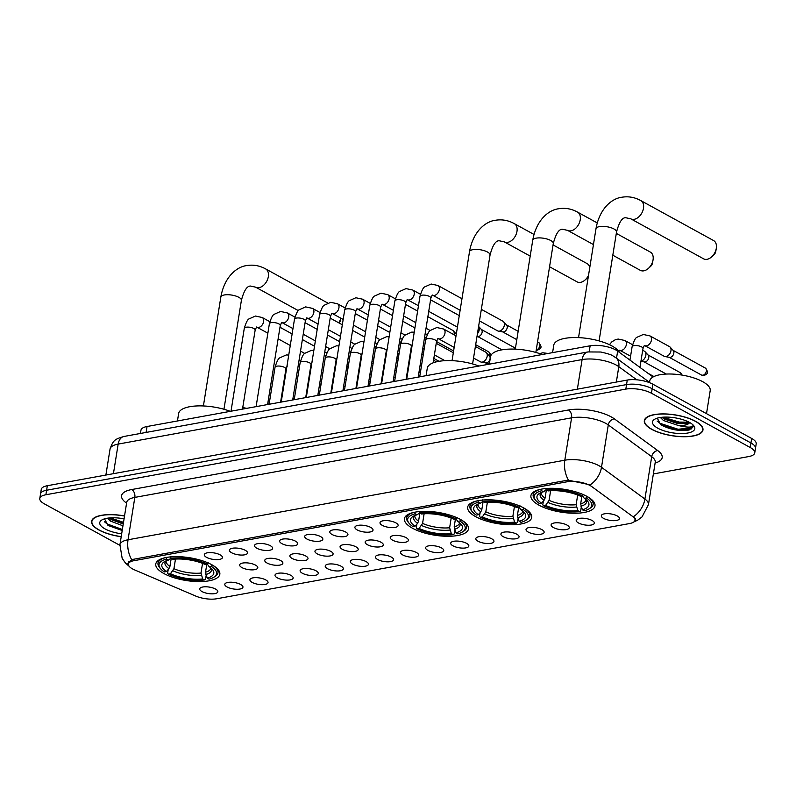 <?xml version="1.0" encoding="UTF-8"?>
<svg xmlns="http://www.w3.org/2000/svg" width="796" height="796" viewBox="0 0 796 796"><rect width="100%" height="100%" fill="white"/><g stroke="black" fill="none" stroke-linecap="round" stroke-linejoin="round"><path stroke-width="1.19" d="M412.437 528.196A32.437 11.522 -170.9 0 0 446.974 536.285A32.437 11.522 -170.9 0 0 468.486 528.952A32.437 11.522 -170.9 0 0 460.466 519.44A32.437 11.522 -170.9 0 0 425.93 511.35A32.437 11.522 -170.9 0 0 404.418 518.684A32.437 11.522 -170.9 0 0 412.437 528.196M475.69 516.674A32.437 11.522 -170.9 0 0 510.216 524.763A32.437 11.522 -170.9 0 0 531.728 517.43A32.437 11.522 -170.9 0 0 523.708 507.918A32.437 11.522 -170.9 0 0 489.182 499.828A32.437 11.522 -170.9 0 0 467.67 507.161A32.437 11.522 -170.9 0 0 475.69 516.674M538.932 505.152A32.437 11.522 -170.9 0 0 573.468 513.241A32.437 11.522 -170.9 0 0 594.98 505.908A32.437 11.522 -170.9 0 0 586.96 496.396A32.437 11.522 -170.9 0 0 552.424 488.306A32.437 11.522 -170.9 0 0 530.912 495.639A32.437 11.522 -170.9 0 0 538.932 505.152M163.797 573.488A32.437 11.522 -170.9 0 0 198.323 581.587A32.437 11.522 -170.9 0 0 219.835 574.244A32.437 11.522 -170.9 0 0 211.816 564.742A32.437 11.522 -170.9 0 0 177.289 556.643A32.437 11.522 -170.9 0 0 155.777 563.986A32.437 11.522 -170.9 0 0 163.797 573.488M240.681 584.503A9.184 3.264 9.1 0 1 242.83 586.413A9.184 3.264 9.1 0 1 237.825 589.259A9.184 3.264 9.1 0 1 227.089 586.98A9.184 3.264 9.1 0 1 225.169 583.587A9.184 3.264 9.1 0 1 231.905 582.244A9.184 3.264 9.1 0 1 240.681 584.503M265.774 579.926A9.184 3.264 9.1 0 1 267.924 581.846A9.184 3.264 9.1 0 1 262.929 584.682A9.184 3.264 9.1 0 1 252.183 582.403A9.184 3.264 9.1 0 1 250.272 579.02A9.184 3.264 9.1 0 1 257.009 577.677A9.184 3.264 9.1 0 1 265.774 579.926M290.878 575.359A9.184 3.264 9.1 0 1 293.027 577.269A9.184 3.264 9.1 0 1 288.023 580.115A9.184 3.264 9.1 0 1 277.287 577.826A9.184 3.264 9.1 0 1 275.376 574.443A9.184 3.264 9.1 0 1 282.112 573.1A9.184 3.264 9.1 0 1 290.878 575.359M315.982 570.782A9.184 3.264 9.1 0 1 318.131 572.702A9.184 3.264 9.1 0 1 313.126 575.538A9.184 3.264 9.1 0 1 302.39 573.259A9.184 3.264 9.1 0 1 300.47 569.876A9.184 3.264 9.1 0 1 307.206 568.523A9.184 3.264 9.1 0 1 315.982 570.782M341.076 566.205A9.184 3.264 9.1 0 1 343.225 568.125A9.184 3.264 9.1 0 1 338.22 570.971A9.184 3.264 9.1 0 1 327.484 568.682A9.184 3.264 9.1 0 1 325.574 565.299A9.184 3.264 9.1 0 1 332.31 563.956A9.184 3.264 9.1 0 1 341.076 566.205M366.18 561.638A9.184 3.264 9.1 0 1 368.329 563.558A9.184 3.264 9.1 0 1 363.324 566.394A9.184 3.264 9.1 0 1 352.588 564.115A9.184 3.264 9.1 0 1 350.668 560.732A9.184 3.264 9.1 0 1 357.404 559.379A9.184 3.264 9.1 0 1 366.18 561.638M391.274 557.061A9.184 3.264 9.1 0 1 393.423 558.981A9.184 3.264 9.1 0 1 388.428 561.827A9.184 3.264 9.1 0 1 377.682 559.538A9.184 3.264 9.1 0 1 375.772 556.155A9.184 3.264 9.1 0 1 382.508 554.812A9.184 3.264 9.1 0 1 391.274 557.061M416.378 552.494A9.184 3.264 9.1 0 1 418.527 554.414A9.184 3.264 9.1 0 1 413.522 557.25A9.184 3.264 9.1 0 1 402.786 554.971A9.184 3.264 9.1 0 1 400.876 551.578A9.184 3.264 9.1 0 1 407.612 550.235A9.184 3.264 9.1 0 1 416.378 552.494M441.481 547.917A9.184 3.264 9.1 0 1 443.631 549.837A9.184 3.264 9.1 0 1 438.626 552.673A9.184 3.264 9.1 0 1 427.89 550.394A9.184 3.264 9.1 0 1 425.969 547.011A9.184 3.264 9.1 0 1 432.706 545.668A9.184 3.264 9.1 0 1 441.481 547.917M466.575 543.35A9.184 3.264 9.1 0 1 468.725 545.27A9.184 3.264 9.1 0 1 463.72 548.106A9.184 3.264 9.1 0 1 452.984 545.827A9.184 3.264 9.1 0 1 451.073 542.434A9.184 3.264 9.1 0 1 457.809 541.091A9.184 3.264 9.1 0 1 466.575 543.35M491.679 538.773A9.184 3.264 9.1 0 1 493.828 540.693A9.184 3.264 9.1 0 1 488.824 543.529A9.184 3.264 9.1 0 1 478.088 541.25A9.184 3.264 9.1 0 1 476.177 537.867A9.184 3.264 9.1 0 1 482.903 536.524A9.184 3.264 9.1 0 1 491.679 538.773M516.773 534.206A9.184 3.264 9.1 0 1 518.922 536.116A9.184 3.264 9.1 0 1 513.927 538.962A9.184 3.264 9.1 0 1 503.181 536.673A9.184 3.264 9.1 0 1 501.271 533.29A9.184 3.264 9.1 0 1 508.007 531.947A9.184 3.264 9.1 0 1 516.773 534.206M541.877 529.629A9.184 3.264 9.1 0 1 544.026 531.549A9.184 3.264 9.1 0 1 539.021 534.385A9.184 3.264 9.1 0 1 528.285 532.106A9.184 3.264 9.1 0 1 526.375 528.723A9.184 3.264 9.1 0 1 533.111 527.37A9.184 3.264 9.1 0 1 541.877 529.629M566.981 525.062A9.184 3.264 9.1 0 1 569.13 526.972A9.184 3.264 9.1 0 1 564.125 529.818A9.184 3.264 9.1 0 1 553.389 527.529A9.184 3.264 9.1 0 1 551.469 524.146A9.184 3.264 9.1 0 1 558.205 522.803A9.184 3.264 9.1 0 1 566.981 525.062M592.075 520.485A9.184 3.264 9.1 0 1 594.224 522.405A9.184 3.264 9.1 0 1 589.229 525.241A9.184 3.264 9.1 0 1 578.483 522.962A9.184 3.264 9.1 0 1 576.573 519.579A9.184 3.264 9.1 0 1 583.309 518.226A9.184 3.264 9.1 0 1 592.075 520.485M617.179 515.908A9.184 3.264 9.1 0 1 619.328 517.828A9.184 3.264 9.1 0 1 614.323 520.674A9.184 3.264 9.1 0 1 603.587 518.385A9.184 3.264 9.1 0 1 601.677 515.002A9.184 3.264 9.1 0 1 608.413 513.659A9.184 3.264 9.1 0 1 617.179 515.908M215.577 589.07A9.184 3.264 9.1 0 1 217.726 590.99A9.184 3.264 9.1 0 1 212.721 593.826A9.184 3.264 9.1 0 1 201.985 591.547A9.184 3.264 9.1 0 1 200.075 588.164A9.184 3.264 9.1 0 1 206.811 586.821A9.184 3.264 9.1 0 1 215.577 589.07M255.526 565.12A9.184 3.264 9.1 0 1 257.675 567.031A9.184 3.264 9.1 0 1 252.67 569.876A9.184 3.264 9.1 0 1 241.934 567.588A9.184 3.264 9.1 0 1 240.024 564.205A9.184 3.264 9.1 0 1 246.75 562.862A9.184 3.264 9.1 0 1 255.526 565.12M280.62 560.543A9.184 3.264 9.1 0 1 282.769 562.464A9.184 3.264 9.1 0 1 277.774 565.299A9.184 3.264 9.1 0 1 267.028 563.021A9.184 3.264 9.1 0 1 265.118 559.638A9.184 3.264 9.1 0 1 271.854 558.285A9.184 3.264 9.1 0 1 280.62 560.543M305.724 555.976A9.184 3.264 9.1 0 1 307.873 557.887A9.184 3.264 9.1 0 1 302.868 560.732A9.184 3.264 9.1 0 1 292.132 558.444A9.184 3.264 9.1 0 1 290.222 555.061A9.184 3.264 9.1 0 1 296.958 553.717A9.184 3.264 9.1 0 1 305.724 555.976M330.828 551.399A9.184 3.264 9.1 0 1 332.977 553.32A9.184 3.264 9.1 0 1 327.972 556.155A9.184 3.264 9.1 0 1 317.236 553.877A9.184 3.264 9.1 0 1 315.315 550.494A9.184 3.264 9.1 0 1 322.052 549.14A9.184 3.264 9.1 0 1 330.828 551.399M355.921 546.822A9.184 3.264 9.1 0 1 358.071 548.742A9.184 3.264 9.1 0 1 353.076 551.588A9.184 3.264 9.1 0 1 342.33 549.3A9.184 3.264 9.1 0 1 340.419 545.917A9.184 3.264 9.1 0 1 347.155 544.573A9.184 3.264 9.1 0 1 355.921 546.822M381.025 542.255A9.184 3.264 9.1 0 1 383.175 544.175A9.184 3.264 9.1 0 1 378.17 547.011A9.184 3.264 9.1 0 1 367.434 544.733A9.184 3.264 9.1 0 1 365.523 541.34A9.184 3.264 9.1 0 1 372.249 539.996A9.184 3.264 9.1 0 1 381.025 542.255M406.129 537.678A9.184 3.264 9.1 0 1 408.268 539.598A9.184 3.264 9.1 0 1 403.274 542.434A9.184 3.264 9.1 0 1 392.537 540.156A9.184 3.264 9.1 0 1 390.617 536.773A9.184 3.264 9.1 0 1 397.353 535.429A9.184 3.264 9.1 0 1 406.129 537.678M220.174 554.882A9.184 3.264 9.1 0 1 222.323 556.792A9.184 3.264 9.1 0 1 217.318 559.638A9.184 3.264 9.1 0 1 206.582 557.359A9.184 3.264 9.1 0 1 204.662 553.966A9.184 3.264 9.1 0 1 211.398 552.623A9.184 3.264 9.1 0 1 220.174 554.882M245.268 550.305A9.184 3.264 9.1 0 1 247.417 552.225A9.184 3.264 9.1 0 1 242.422 555.061A9.184 3.264 9.1 0 1 231.676 552.782A9.184 3.264 9.1 0 1 229.765 549.399A9.184 3.264 9.1 0 1 236.502 548.056A9.184 3.264 9.1 0 1 245.268 550.305M270.371 545.738A9.184 3.264 9.1 0 1 272.521 547.648A9.184 3.264 9.1 0 1 267.516 550.494A9.184 3.264 9.1 0 1 256.78 548.205A9.184 3.264 9.1 0 1 254.869 544.822A9.184 3.264 9.1 0 1 261.605 543.479A9.184 3.264 9.1 0 1 270.371 545.738M295.475 541.161A9.184 3.264 9.1 0 1 297.624 543.081A9.184 3.264 9.1 0 1 292.62 545.917A9.184 3.264 9.1 0 1 281.884 543.638A9.184 3.264 9.1 0 1 279.963 540.255A9.184 3.264 9.1 0 1 286.699 538.902A9.184 3.264 9.1 0 1 295.475 541.161M320.569 536.584A9.184 3.264 9.1 0 1 322.718 538.504A9.184 3.264 9.1 0 1 317.713 541.35A9.184 3.264 9.1 0 1 306.977 539.061A9.184 3.264 9.1 0 1 305.067 535.678A9.184 3.264 9.1 0 1 311.803 534.335A9.184 3.264 9.1 0 1 320.569 536.584M345.673 532.017A9.184 3.264 9.1 0 1 347.822 533.937A9.184 3.264 9.1 0 1 342.817 536.773A9.184 3.264 9.1 0 1 332.081 534.494A9.184 3.264 9.1 0 1 330.161 531.111A9.184 3.264 9.1 0 1 336.897 529.758A9.184 3.264 9.1 0 1 345.673 532.017M370.767 527.44A9.184 3.264 9.1 0 1 372.916 529.36A9.184 3.264 9.1 0 1 367.921 532.206A9.184 3.264 9.1 0 1 357.175 529.917A9.184 3.264 9.1 0 1 355.265 526.534A9.184 3.264 9.1 0 1 362.001 525.191A9.184 3.264 9.1 0 1 370.767 527.44M395.871 522.872A9.184 3.264 9.1 0 1 398.02 524.793A9.184 3.264 9.1 0 1 393.015 527.629A9.184 3.264 9.1 0 1 382.279 525.35A9.184 3.264 9.1 0 1 380.369 521.957A9.184 3.264 9.1 0 1 387.105 520.614A9.184 3.264 9.1 0 1 395.871 522.872M134.554 569.886A16.527 5.871 9.1 0 1 132.484 568.881A16.527 5.871 9.1 0 1 128.405 564.046A16.527 5.871 9.1 0 1 133.877 560.702L567.011 481.799A16.527 5.871 9.1 0 1 591.786 486.595L632.621 516.445A16.527 5.871 9.1 0 1 635.009 520.216A16.527 5.871 9.1 0 1 629.537 523.559L216.691 598.761A16.527 5.871 9.1 0 1 195.687 596.045L134.554 569.886M140.444 433.462L140.962 430.218A18.358 6.517 9.1 0 1 147.051 426.507L590.135 345.792A18.358 6.517 9.1 0 1 617.656 351.116L653.058 376.996M124.544 515.947A29.681 10.537 -170.9 0 0 91.59 521.32A29.681 10.537 -170.9 0 0 98.933 530.017A29.681 10.537 -170.9 0 0 121.211 536.713M651.675 429.323A29.681 10.537 -170.9 0 0 683.276 436.735A29.681 10.537 -170.9 0 0 702.958 430.019A29.681 10.537 -170.9 0 0 695.624 421.313A29.681 10.537 -170.9 0 0 664.023 413.91A29.681 10.537 -170.9 0 0 644.332 420.626A29.681 10.537 -170.9 0 0 651.675 429.323M127.858 563.349L131.738 559.787L133.449 559.28L566.583 480.376L568.503 480.217L590.194 484.873A21.422 16.447 -53.8 0 0 601.497 467.302L644.909 499.032A24.487 8.696 9.1 0 1 648.451 504.624L655.237 462.257A24.487 8.696 -170.9 0 0 651.705 456.665L608.283 424.935A24.487 8.696 -170.9 0 0 605.776 423.353A24.487 8.696 -170.9 0 0 571.588 417.83L134.832 497.4A24.487 8.696 -170.9 0 0 126.713 502.346L126.872 501.759M676.68 429.979A24.785 8.806 -170.9 0 0 689.246 429.949M653.367 473.938L748.668 456.576A18.358 6.517 -170.9 0 0 754.747 452.874L756.2 443.83A18.358 6.517 -170.9 0 0 751.663 438.447L652.899 384.209L652.173 388.727A18.358 6.517 -170.9 0 0 626.542 384.587L46.616 490.236A18.358 6.517 -170.9 0 0 40.526 493.948A18.358 6.517 -170.9 0 1 46.616 490.236L626.542 384.587A18.358 6.517 -170.9 0 1 652.173 388.727L750.936 442.974L652.173 388.727L651.446 393.244A18.358 6.517 -170.9 0 0 625.815 389.105L45.889 494.754A18.358 6.517 -170.9 0 0 39.8 498.465A18.358 6.517 -170.9 0 0 44.337 503.848L119.848 545.32M755.474 448.347A18.358 6.517 -170.9 0 0 750.936 442.974A18.358 6.517 -170.9 0 1 755.474 448.347M126.594 503.132A30.606 10.865 9.1 0 1 131.728 489.54L568.483 409.98A30.606 10.865 9.1 0 1 611.209 416.875A30.606 10.865 9.1 0 1 614.353 418.855L657.765 450.586A6.119 4.696 126.2 0 0 651.705 456.665L644.909 499.032A21.422 16.447 -53.8 0 1 633.666 516.564L635.467 520.027L634.054 521.778M754.747 452.874A18.358 6.517 -170.9 0 0 750.21 447.491L651.446 393.244M652.899 384.209A18.358 6.517 -170.9 0 0 627.268 380.07L47.332 485.719A18.358 6.517 -170.9 0 0 41.253 489.431L39.8 498.465M124.524 516.057A29.382 10.438 -170.9 0 0 91.898 521.37A29.382 10.438 -170.9 0 0 99.162 529.977A29.382 10.438 -170.9 0 0 121.231 536.613M122.962 525.808L110.684 521.171L107.589 518.176M123.251 524.007L111.569 519.758L109.181 517.967M124.076 518.853A21.422 7.612 -170.9 0 0 101.798 520.027A21.422 7.612 -170.9 0 0 105.042 528.902A21.422 7.612 -170.9 0 0 121.679 533.808M104.545 518.843L107.967 525.43L122.206 530.524M122.365 529.499L107.211 523.977L104.366 521.708M123.519 522.325L110.206 517.888M122.226 530.395L107.987 525.44M123.37 523.221L110.286 518.893M695.396 421.363A29.382 10.438 -170.9 0 0 664.123 414.029A29.382 10.438 -170.9 0 0 644.641 420.676A29.382 10.438 -170.9 0 0 651.904 429.283A29.382 10.438 -170.9 0 0 683.177 436.616A29.382 10.438 -170.9 0 0 702.659 429.969A29.382 10.438 -170.9 0 0 695.396 421.363M706.51 413.651L710.201 390.607A30.606 10.865 -170.9 0 0 702.639 381.642A30.606 10.865 -170.9 0 0 670.053 374.001A30.606 10.865 -170.9 0 0 649.765 380.936L649.486 382.647M657.287 418.149L660.71 424.726C670.083 429.691 679.525 431.452 689.038 430.019L693.197 426.636L693.077 425.353C692.48 427.621 687.595 427.681 678.441 425.522A15.303 5.433 -170.9 0 0 689.565 422.467M678.441 425.522L663.426 420.477L660.342 417.482M689.406 422.377L686.998 423.601L677.884 423.621L664.322 419.064L661.924 417.273M657.794 428.208A21.422 7.612 -170.9 0 0 684.341 433.452A21.422 7.612 -170.9 0 0 693.674 425.601A21.422 7.612 -170.9 0 0 689.505 422.427A21.422 7.612 -170.9 0 0 654.541 419.333A21.422 7.612 -170.9 0 0 657.794 428.208M693.216 426.507L692.311 427.82L678.063 429.253L659.954 423.283L657.108 421.014M689.038 422.178L679.217 422.079L662.949 417.184M689.038 430.019L677.923 430.148L660.73 424.746M688.331 423.154L679.068 422.975L663.028 418.199M340.897 318.211L340.638 319.723A4.288 2.846 118.8 0 1 338.987 322.947M338.648 322.768A10.408 6.905 -61.2 0 0 340.827 318.171M206.811 564.185L205.517 572.225L207.219 578.115A26.318 9.343 -170.9 0 0 212.413 569.458A26.318 9.343 -170.9 0 0 209.159 566.692L211.258 566.314L212.353 565.011M206.144 575.438L205.537 579.279L204.542 579.966A29.134 10.348 -170.9 0 1 168.364 574.125L170.463 573.737A26.318 9.343 -170.9 0 0 202.691 578.941L200.99 573.05L202.542 563.379M175.478 559.071L173.936 568.682L170.463 573.737M230.323 411.343A33.661 11.95 -170.9 0 0 197 405.94A33.661 11.95 -170.9 0 0 178.642 413.502L177.438 420.975M207.219 578.115L209.079 579.14A29.134 10.348 -170.9 0 0 213.796 577.259L215.069 576.473A30.357 10.776 -170.9 0 0 217.965 572.782A30.357 10.776 -170.9 0 0 212.681 565.23M168.364 574.125L167.638 573.16L168.235 569.419M208.333 562.812L207.249 564.105A29.134 10.348 -170.9 0 0 171.07 558.265L170.444 556.693M213.796 577.259A29.134 10.348 -170.9 0 0 211.258 566.314M207.249 564.105L205.149 564.483A26.318 9.343 -170.9 0 0 172.921 559.28L171.07 558.265M202.691 578.941L204.542 579.966M209.159 566.692L207.268 564.075M165.399 557.648A30.357 10.776 -170.9 0 0 158.006 563.18A30.357 10.776 -170.9 0 0 159.608 567.588L160.573 568.732A29.134 10.348 -170.9 0 0 164.354 571.916L166.454 571.538L168.931 568.593L169.916 566.473L171.22 558.344M165.906 557.518L166.533 559.091A29.134 10.348 -170.9 0 0 160.573 568.732M166.533 559.091L168.394 560.105A26.318 9.343 -170.9 0 0 164.324 561.757A26.318 9.343 -170.9 0 0 166.454 571.538M171.031 558.175L168.394 560.105M588.274 276.869A4.288 2.846 118.8 0 1 587.378 277.904L585.15 279.913A10.408 6.905 -61.2 0 0 588.513 275.386M549.568 266.75L577.1 281.864A10.408 6.905 -61.2 0 0 580.573 282.351A10.408 6.905 -61.2 0 0 585.15 279.913M589.766 267.546A10.408 6.905 -61.2 0 0 587.12 263.625L553.061 244.919M455.451 518.893L454.168 526.932L455.859 532.822A26.318 9.343 -170.9 0 0 461.053 524.166A26.318 9.343 -170.9 0 0 457.809 521.4L459.909 521.012L460.993 519.718M454.795 530.146L454.178 533.977L453.193 534.663A29.134 10.348 -170.9 0 1 417.014 528.823L419.104 528.445A26.318 9.343 -170.9 0 0 451.332 533.648L449.631 527.758L451.183 518.087M424.119 513.778L422.577 523.39L419.104 528.445M478.963 366.041A33.661 11.95 -170.9 0 0 445.641 360.648A33.661 11.95 -170.9 0 0 427.283 368.21L426.089 375.672M455.859 532.822L457.72 533.847A29.134 10.348 -170.9 0 0 462.436 531.957L463.71 531.171A30.357 10.776 -170.9 0 0 466.605 527.489A30.357 10.776 -170.9 0 0 461.322 519.927M417.014 528.823L416.278 527.867L416.885 524.126M457.809 521.4L455.909 518.783A29.134 10.348 -170.9 0 0 419.711 512.972L419.084 511.39M419.711 512.972L421.572 513.987A26.318 9.343 -170.9 0 1 453.79 519.191L455.889 518.813L456.984 517.509M462.436 531.957A29.134 10.348 -170.9 0 0 459.909 521.012M451.332 533.648L453.193 534.663M414.039 512.355A30.357 10.776 -170.9 0 0 406.656 517.888A30.357 10.776 -170.9 0 0 408.258 522.285L409.214 523.44A29.134 10.348 -170.9 0 0 412.995 526.624L415.094 526.236L417.572 523.3L418.567 521.181L419.87 513.052M414.557 512.216L415.184 513.788A29.134 10.348 -170.9 0 0 409.214 523.44M415.184 513.788L417.034 514.813A26.318 9.343 -170.9 0 0 412.975 516.465A26.318 9.343 -170.9 0 0 415.094 526.236M419.681 512.883L417.034 514.813M653.038 259.944L652.531 262.899A4.288 2.846 118.8 0 1 650.621 266.381L648.402 268.391A10.408 6.905 -61.2 0 0 653.038 259.944A10.408 6.905 -61.2 0 0 650.362 252.103L616.313 233.397M612.82 255.227L640.342 270.341A10.408 6.905 -61.2 0 0 643.815 270.829A10.408 6.905 -61.2 0 0 648.402 268.391M518.703 507.37L517.41 515.41L519.111 521.3A26.318 9.343 -170.9 0 0 524.305 512.644A26.318 9.343 -170.9 0 0 521.052 509.878L523.151 509.49L524.246 508.196M518.037 518.624L517.43 522.455L516.435 523.141A29.134 10.348 -170.9 0 1 480.257 517.3L482.356 516.922A26.318 9.343 -170.9 0 0 514.584 522.126L512.883 516.236L514.435 506.564M487.371 502.256L485.829 511.868L482.356 516.922M542.215 354.519A33.661 11.95 -170.9 0 0 508.893 349.126A33.661 11.95 -170.9 0 0 490.535 356.688L489.331 364.15M519.111 521.3L520.972 522.325A29.134 10.348 -170.9 0 0 525.688 520.435L526.962 519.649A30.357 10.776 -170.9 0 0 529.857 515.967A30.357 10.776 -170.9 0 0 524.574 508.405M480.257 517.3L479.53 516.345L480.127 512.604M520.226 505.987L519.141 507.291A29.134 10.348 -170.9 0 0 482.963 501.44L482.336 499.868M525.688 520.435A29.134 10.348 -170.9 0 0 523.151 509.49M519.141 507.291L517.042 507.669A26.318 9.343 -170.9 0 0 484.814 502.465L482.963 501.44M514.584 522.126L516.435 523.141M521.052 509.878L519.161 507.261M477.282 500.833A30.357 10.776 -170.9 0 0 469.899 506.365A30.357 10.776 -170.9 0 0 471.501 510.763L472.466 511.918A29.134 10.348 -170.9 0 0 476.247 515.102L478.346 514.713L480.824 511.778L481.809 509.659L483.112 501.53M477.799 500.694L478.426 502.266A29.134 10.348 -170.9 0 0 472.466 511.918M478.426 502.266L480.286 503.291A26.318 9.343 -170.9 0 0 476.217 504.943A26.318 9.343 -170.9 0 0 478.346 514.713M482.923 501.361L480.286 503.291M716.281 248.422L715.783 251.377A4.288 2.846 118.8 0 1 713.873 254.859L711.644 256.869A10.408 6.905 -61.2 0 0 716.281 248.422A10.408 6.905 -61.2 0 0 713.614 240.581L640.79 200.582A10.408 6.905 118.8 0 1 642.87 210.691A10.408 6.905 118.8 0 1 634.243 219.308A10.408 6.905 118.8 0 1 630.77 218.82L625.626 217.706C622.094 217.606 619.069 222.382 616.532 232.014A10.408 3.691 9.1 0 0 613.965 228.969A10.408 3.691 9.1 0 0 599.438 226.621A10.408 3.691 9.1 0 0 595.985 228.731C599.517 208.423 612.015 198.373 621.905 197.239C628.402 196.134 634.701 197.249 640.79 200.582M630.77 218.82L703.594 258.819A10.408 6.905 -61.2 0 0 707.067 259.307A10.408 6.905 -61.2 0 0 711.644 256.869M581.946 495.848L580.662 503.888L582.364 509.778A26.318 9.343 -170.9 0 0 587.548 501.122A26.318 9.343 -170.9 0 0 584.304 498.356L586.403 497.968L587.498 496.674M581.289 507.102L580.672 510.933L579.687 511.619A29.134 10.348 -170.9 0 1 543.509 505.778L545.608 505.4A26.318 9.343 -170.9 0 0 577.826 510.604L576.135 504.714L577.677 495.042M550.613 490.734L549.071 500.346L545.608 505.4M619.596 352.538A33.661 11.95 -170.9 0 0 611.935 345.952A33.661 11.95 -170.9 0 0 576.105 337.544A33.661 11.95 -170.9 0 0 553.777 345.165L552.583 352.628M582.364 509.778L584.214 510.803A29.134 10.348 -170.9 0 0 588.94 508.913L590.214 508.127A30.357 10.776 -170.9 0 0 593.11 504.445A30.357 10.776 -170.9 0 0 587.816 496.883M543.509 505.778L542.782 504.823L543.379 501.082M583.478 494.465L582.383 495.769A29.134 10.348 -170.9 0 0 546.205 489.918L545.578 488.346M588.94 508.913A29.134 10.348 -170.9 0 0 586.403 497.968M582.383 495.769L580.294 496.147A26.318 9.343 -170.9 0 0 548.066 490.943L546.205 489.918M577.826 510.604L579.687 511.619M584.304 498.356L582.403 495.739M540.534 489.311A30.357 10.776 -170.9 0 0 533.151 494.843A30.357 10.776 -170.9 0 0 534.753 499.241L535.718 500.395A29.134 10.348 -170.9 0 0 539.489 503.579L541.588 503.191L544.076 500.256L545.061 498.137L546.364 490.008M541.051 489.172L541.678 490.744A29.134 10.348 -170.9 0 0 535.718 500.395M541.678 490.744L543.539 491.769A26.318 9.343 -170.9 0 0 539.469 493.42A26.318 9.343 -170.9 0 0 541.588 503.191M546.175 489.839L543.539 491.769M427.88 316.699L452.705 330.34A5.512 3.652 118.8 0 1 453.352 330.847A5.512 3.652 118.8 0 1 454.138 334.42A5.512 3.652 118.8 0 1 454.068 334.778M477.013 336.34L477.819 336.479A3.98 2.637 118.8 0 0 478.585 336.469A3.98 2.637 118.8 0 0 482.117 332.26A3.98 2.637 118.8 0 0 481.55 329.683L478.605 326.44A5.512 3.652 118.8 0 1 479.232 329.852A5.512 3.652 118.8 0 1 477.441 333.683M481.341 309.345L502.903 321.196A5.512 3.652 118.8 0 1 503.55 321.703A5.512 3.652 118.8 0 1 504.336 325.275A5.512 3.652 118.8 0 1 499.44 331.106A5.512 3.652 118.8 0 1 498.376 331.116A5.512 3.652 118.8 0 1 497.6 330.847L479.49 320.897M503.55 321.703L506.654 325.106A3.98 2.637 118.8 0 1 507.211 327.693A3.98 2.637 118.8 0 1 503.679 331.902A3.98 2.637 118.8 0 1 502.913 331.912L498.376 331.116M331.962 389.473A5.512 3.652 118.8 0 1 331.693 389.533A5.512 3.652 118.8 0 1 331.355 389.572M357.056 384.896A5.512 3.652 118.8 0 1 356.797 384.956A5.512 3.652 118.8 0 1 356.459 384.995M382.16 380.329A5.512 3.652 118.8 0 1 381.891 380.379A5.512 3.652 118.8 0 1 381.563 380.428M407.263 375.752A5.512 3.652 118.8 0 1 406.995 375.811A5.512 3.652 118.8 0 1 406.656 375.851M433.531 360.21L435.561 361.324A5.512 3.652 118.8 0 1 436.208 361.832A5.512 3.652 118.8 0 1 436.238 361.872L436.208 361.832M475.391 346.489L485.759 352.18A5.512 3.652 118.8 0 1 486.406 352.688A5.512 3.652 118.8 0 1 487.182 356.27A5.512 3.652 118.8 0 1 482.296 362.09A5.512 3.652 118.8 0 1 481.232 362.11A5.512 3.652 118.8 0 1 480.456 361.832L473.54 358.041M486.406 352.688L489.5 356.091A3.98 2.637 118.8 0 1 490.067 358.678A3.98 2.637 118.8 0 1 486.535 362.886A3.98 2.637 118.8 0 1 485.769 362.896L481.232 362.11M642.69 350.27L644.432 351.225A5.512 3.652 118.8 0 1 645.078 351.733A5.512 3.652 118.8 0 1 645.855 355.315A5.512 3.652 118.8 0 1 640.969 361.135A5.512 3.652 118.8 0 1 640.949 361.145M645.078 351.733L648.173 355.135A3.98 2.637 118.8 0 1 648.74 357.722A3.98 2.637 118.8 0 1 645.208 361.931A3.98 2.637 118.8 0 1 644.442 361.941L640.919 361.324M670.958 350.738A5.512 3.652 118.8 0 1 666.063 356.568A5.512 3.652 118.8 0 1 665.008 356.578A5.512 3.652 118.8 0 1 664.232 356.31L644.72 345.593A5.512 3.652 118.8 0 0 646.302 345.882A5.512 3.652 118.8 0 0 646.551 345.852A5.512 3.652 118.8 0 0 651.128 341.285A5.512 3.652 118.8 0 0 650.024 335.932L669.535 346.648A5.512 3.652 118.8 0 1 670.182 347.165A5.512 3.652 118.8 0 1 670.958 350.738M670.182 347.165L673.277 350.568A3.98 2.637 118.8 0 1 673.844 353.145A3.98 2.637 118.8 0 1 670.312 357.354A3.98 2.637 118.8 0 1 669.545 357.364L665.008 356.578M567.011 481.799L567.259 480.277M133.877 560.702L134.126 559.16M146.096 432.427L147.051 426.507M616.512 358.24L617.656 351.116M589.179 351.742L590.135 345.792M568.483 409.98A6.119 4.03 -100.3 0 1 571.588 417.83L564.802 460.207A24.487 8.696 9.1 0 1 598.99 465.72A24.487 8.696 9.1 0 1 601.497 467.302L608.283 424.935A6.119 4.696 126.2 0 1 614.353 418.855M568.503 480.217A21.422 14.109 -100.3 0 1 564.802 460.207L128.047 539.768A21.422 14.109 79.7 0 0 131.738 559.787M129.151 566.294L125.36 562.921L122.166 558.334L119.927 544.723A24.487 8.696 9.1 0 1 128.047 539.768L134.832 497.4A6.119 4.03 -100.3 0 0 131.728 489.54M657.765 450.586A30.606 10.865 9.1 0 1 655.118 463.043M625.815 389.105L627.268 380.07M45.889 494.754L47.332 485.719M750.21 447.491L751.663 438.447M636.76 379.801L618.8 366.677A24.487 8.696 -170.9 0 0 616.293 365.095A24.487 8.696 -170.9 0 0 582.105 359.573L118.166 444.088A24.487 8.696 -170.9 0 0 110.047 449.034C113.251 439.74 115.121 439.203 123.997 436.457L587.945 351.941A12.239 8.059 -100.3 0 0 582.105 359.573L577.369 389.154M113.43 473.68L118.166 444.088A12.239 8.059 -100.3 0 1 123.997 436.457M616.343 382.06L618.8 366.677A12.239 9.393 -53.8 0 0 615.706 357.653L649.536 382.369M666.72 427.482A24.487 8.696 -170.9 0 0 691.595 428.835M203.398 405.96L220.84 297.067A10.408 3.691 9.1 0 1 224.293 294.968A10.408 3.691 9.1 0 1 238.82 297.306A10.408 3.691 9.1 0 1 241.397 300.361C243.924 290.719 246.959 285.953 250.491 286.053L255.625 287.167L298.371 310.639M220.84 297.067C224.382 276.769 236.87 266.71 246.76 265.575C253.267 264.471 259.566 265.595 265.645 268.919A10.408 6.905 118.8 0 1 267.725 279.038A10.408 6.905 118.8 0 1 259.098 287.645A10.408 6.905 118.8 0 1 255.625 287.167M205.517 572.225A22.646 8.04 -170.9 0 0 210.9 568.135L210.88 567.956M173.936 568.682A22.646 8.04 -170.9 0 0 200.99 573.05M205.796 574.553A23.542 8.358 -170.9 0 0 211.069 568.115M172.941 570.802A23.542 8.358 -170.9 0 0 201.259 575.369M166.016 560.901A23.542 8.358 -170.9 0 0 168.931 568.593M166.245 560.812L166.175 560.971A22.646 8.04 -170.9 0 0 169.916 566.473M452.048 360.658L469.491 251.775A10.408 3.691 9.1 0 1 472.933 249.665A10.408 3.691 9.1 0 1 487.46 252.014A10.408 3.691 9.1 0 1 490.038 255.058C492.565 245.427 495.6 240.651 499.132 240.75L504.266 241.865L530.196 256.103M469.491 251.775C473.023 231.467 485.52 221.417 495.401 220.283C501.908 219.179 508.206 220.293 514.286 223.626A10.408 6.905 118.8 0 1 516.375 233.735A10.408 6.905 118.8 0 1 507.739 242.352A10.408 6.905 118.8 0 1 504.266 241.865M454.168 526.932A22.646 8.04 -170.9 0 0 459.541 522.843L459.521 522.664M422.577 523.39A22.646 8.04 -170.9 0 0 449.631 527.758M454.436 529.25A23.542 8.358 -170.9 0 0 459.71 522.823M421.591 525.509A23.542 8.358 -170.9 0 0 449.909 530.076M414.656 515.609A23.542 8.358 -170.9 0 0 417.572 523.3M414.895 515.51L414.815 515.679A22.646 8.04 -170.9 0 0 418.567 521.181M515.291 349.136L532.733 240.253A10.408 3.691 9.1 0 1 536.186 238.143A10.408 3.691 9.1 0 1 550.713 240.491A10.408 3.691 9.1 0 1 553.28 243.536C555.817 233.905 558.852 229.129 562.384 229.228L567.518 230.343L593.448 244.581M532.733 240.253C536.275 219.945 548.762 209.895 558.653 208.761C565.16 207.656 571.458 208.771 577.538 212.104A10.408 6.905 118.8 0 1 579.617 222.213A10.408 6.905 118.8 0 1 570.991 230.83A10.408 6.905 118.8 0 1 567.518 230.343M517.41 515.41A22.646 8.04 -170.9 0 0 522.793 511.321L522.773 511.141M485.829 511.868A22.646 8.04 -170.9 0 0 512.883 516.236M517.689 517.728A23.542 8.358 -170.9 0 0 522.962 511.301M484.834 513.987A23.542 8.358 -170.9 0 0 513.151 518.554M477.908 504.087A23.542 8.358 -170.9 0 0 480.824 511.778M478.137 503.987L478.068 504.157A22.646 8.04 -170.9 0 0 481.809 509.659M580.662 503.888A22.646 8.04 -170.9 0 0 586.035 499.798L586.025 499.619M549.071 500.346A22.646 8.04 -170.9 0 0 576.135 504.714M580.931 506.206A23.542 8.358 -170.9 0 0 586.214 499.779M548.086 502.465A23.542 8.358 -170.9 0 0 576.404 507.032M541.161 492.565A23.542 8.358 -170.9 0 0 544.076 500.256M541.389 492.465L541.32 492.634A22.646 8.04 -170.9 0 0 545.061 498.137M231.009 411.214L244.282 328.35A5.512 1.96 9.1 0 1 246.372 327.196A5.512 1.96 9.1 0 1 253.795 328.479A5.512 1.96 9.1 0 1 255.158 330.091L256.571 326.997L267.874 333.186M244.282 328.35C246.054 322.499 247.656 319.335 249.098 318.868L255.466 316.042L262.212 317.505A5.512 3.652 118.8 0 1 263.307 322.858A5.512 3.652 118.8 0 1 258.74 327.415A5.512 3.652 118.8 0 1 258.491 327.454A5.512 3.652 118.8 0 1 256.909 327.156M256.103 406.647L269.376 323.773A5.512 1.96 9.1 0 1 271.466 322.619A5.512 1.96 9.1 0 1 278.899 323.902A5.512 1.96 9.1 0 1 280.262 325.514L281.665 322.43L292.968 328.609M269.376 323.773C271.147 317.922 272.759 314.758 274.202 314.301L280.56 311.465L287.306 312.928A5.512 3.652 118.8 0 1 288.411 318.281A5.512 3.652 118.8 0 1 283.844 322.838A5.512 3.652 118.8 0 1 283.585 322.877A5.512 3.652 118.8 0 1 282.003 322.589M281.207 402.07L294.48 319.206A5.512 1.96 9.1 0 1 296.57 318.042A5.512 1.96 9.1 0 1 303.992 319.335A5.512 1.96 9.1 0 1 305.356 320.947L306.768 317.853L318.072 324.032M294.48 319.206C296.251 313.345 297.853 310.191 299.296 309.724L305.664 306.898L312.41 308.36A5.512 3.652 118.8 0 1 313.515 313.704A5.512 3.652 118.8 0 1 308.947 318.271A5.512 3.652 118.8 0 1 308.689 318.31A5.512 3.652 118.8 0 1 307.107 318.012M306.301 397.493L319.574 314.629A5.512 1.96 9.1 0 1 321.664 313.475A5.512 1.96 9.1 0 1 329.096 314.758A5.512 1.96 9.1 0 1 330.459 316.37L331.862 313.276L343.175 319.465M319.574 314.629C321.345 308.778 322.957 305.614 324.4 305.157L330.758 302.321L337.514 303.783A5.512 3.652 118.8 0 1 338.608 309.137A5.512 3.652 118.8 0 1 334.041 313.694A5.512 3.652 118.8 0 1 333.793 313.733A5.512 3.652 118.8 0 1 332.201 313.445M433.82 358.429L438.467 360.976A3.98 2.637 118.8 0 1 438.904 361.324M331.405 392.925L344.678 310.062A5.512 1.96 9.1 0 1 346.767 308.898A5.512 1.96 9.1 0 1 354.2 310.181A5.512 1.96 9.1 0 1 355.553 311.803L356.966 308.709L368.269 314.888M344.678 310.062C346.449 304.201 348.061 301.047 349.504 300.58L355.862 297.754L362.608 299.206A5.512 3.652 118.8 0 1 363.712 304.56A5.512 3.652 118.8 0 1 359.145 309.127A5.512 3.652 118.8 0 1 358.887 309.156A5.512 3.652 118.8 0 1 357.305 308.868M356.509 388.349L369.782 305.485A5.512 1.96 9.1 0 1 371.871 304.331A5.512 1.96 9.1 0 1 379.294 305.614A5.512 1.96 9.1 0 1 380.657 307.226L382.07 304.132L393.373 310.321M369.782 305.485C371.553 299.634 373.155 296.47 374.598 296.003L380.966 293.177L387.712 294.639A5.512 3.652 118.8 0 1 388.816 299.993A5.512 3.652 118.8 0 1 384.239 304.55A5.512 3.652 118.8 0 1 383.99 304.589A5.512 3.652 118.8 0 1 382.408 304.291M475.68 344.698L488.664 351.832A3.98 2.637 118.8 0 1 489.381 355.911M381.602 383.781L394.876 300.908A5.512 1.96 9.1 0 1 396.965 299.754A5.512 1.96 9.1 0 1 404.398 301.037A5.512 1.96 9.1 0 1 405.761 302.659L407.164 299.565L418.477 305.744M394.876 300.908C396.647 295.057 398.259 291.903 399.701 291.435L406.06 288.61L412.806 290.062A5.512 3.652 118.8 0 1 413.91 295.415A5.512 3.652 118.8 0 1 409.343 299.983A5.512 3.652 118.8 0 1 409.084 300.012A5.512 3.652 118.8 0 1 407.502 299.724M481.341 329.454L513.768 347.255A3.98 2.637 118.8 0 1 514.833 349.116M536.215 350.081L537.658 350.091A3.98 2.617 -100.3 0 1 536.365 349.842A3.98 2.637 118.8 0 1 536.255 349.862M406.706 379.204L419.98 296.341A5.512 1.96 9.1 0 1 422.069 295.187A5.512 1.96 9.1 0 1 429.492 296.47A5.512 1.96 9.1 0 1 430.855 298.082L432.268 294.988L460.118 310.261M419.98 296.341C421.751 290.49 423.353 287.326 424.805 286.858L431.163 284.033L437.909 285.495A5.512 3.652 118.8 0 1 439.014 290.848A5.512 3.652 118.8 0 1 434.447 295.406A5.512 3.652 118.8 0 1 434.188 295.445A5.512 3.652 118.8 0 1 432.606 295.147M537.519 341.952L538.862 342.688A3.98 2.637 118.8 0 1 539.658 346.549A3.98 2.637 118.8 0 1 536.365 349.842M269.108 404.269L275.038 367.284A5.512 1.96 9.1 0 1 277.127 366.13A5.512 1.96 9.1 0 1 284.55 367.414A5.512 1.96 9.1 0 1 285.913 369.026L280.6 402.179M294.212 399.701L300.132 362.717A5.512 1.96 9.1 0 1 302.221 361.563A5.512 1.96 9.1 0 1 309.654 362.847A5.512 1.96 9.1 0 1 311.017 364.459L305.704 397.602M319.315 395.124L325.236 358.14A5.512 1.96 9.1 0 1 327.325 356.986A5.512 1.96 9.1 0 1 334.748 358.27A5.512 1.96 9.1 0 1 336.111 359.882L330.808 393.035M344.409 390.557L350.34 353.573A5.512 1.96 9.1 0 1 352.429 352.409A5.512 1.96 9.1 0 1 359.852 353.703A5.512 1.96 9.1 0 1 361.215 355.315L355.902 388.458M369.513 385.98L375.433 348.996A5.512 1.96 9.1 0 1 377.523 347.842A5.512 1.96 9.1 0 1 384.956 349.126A5.512 1.96 9.1 0 1 386.319 350.738L381.005 383.891M394.607 381.413L400.537 344.429A5.512 1.96 9.1 0 1 402.627 343.265A5.512 1.96 9.1 0 1 410.049 344.549A5.512 1.96 9.1 0 1 411.413 346.17L406.099 379.314M419.711 376.836L425.631 339.852A5.512 1.96 9.1 0 1 427.721 338.698A5.512 1.96 9.1 0 1 435.153 339.982A5.512 1.96 9.1 0 1 436.516 341.593L433.114 362.847M456.018 335.842L443.561 329.007A5.512 3.652 118.8 0 1 444.665 334.36A5.512 3.652 118.8 0 1 440.098 338.917A5.512 3.652 118.8 0 1 439.85 338.957A5.512 3.652 118.8 0 1 438.258 338.658L454.168 347.394M632.541 344.698L624.92 340.509A5.512 3.652 118.8 0 1 626.024 345.862A5.512 3.652 118.8 0 1 621.457 350.419A5.512 3.652 118.8 0 1 621.198 350.459A5.512 3.652 118.8 0 1 619.616 350.17L630.581 356.19M647.974 354.916L680.272 372.657A3.98 2.637 118.8 0 1 681.356 374.986M702.868 375.244A3.98 2.637 118.8 0 1 701.545 375.055L704.171 375.483A3.98 2.617 -100.3 0 1 702.868 375.244A3.98 2.637 118.8 0 0 706.171 371.951A3.98 2.637 118.8 0 0 705.375 368.08L673.068 350.34M629.954 360.11L632.094 346.787A5.512 1.96 9.1 0 1 634.183 345.623A5.512 1.96 9.1 0 1 641.606 346.907A5.512 1.96 9.1 0 1 642.969 348.529L639.944 367.414M635.009 520.216L635.258 518.664M128.405 564.046L128.783 561.658M633.825 521.957L637.666 520.196L642.034 516.912L648.451 504.624M119.927 544.723L126.713 502.346M655.237 462.257L655.277 461.65M587.945 351.941L600.841 352.021C607.995 353.653 612.084 354.986 613.119 356.011L615.706 357.653M110.047 449.034L105.878 475.053M92.137 519.878L91.898 521.37M644.879 419.184L644.641 420.676M702.898 428.477L702.659 429.969M265.645 268.919L327.783 303.047M218.422 569.906L217.965 572.782M158.474 560.304L158.006 563.18M223.955 409.243L241.397 300.361M514.286 223.626L533.997 234.452M467.073 524.614L466.605 527.489M407.114 515.012L406.656 517.888M472.595 363.951L490.038 255.058M577.538 212.104L597.239 222.93M530.315 513.092L529.857 515.967M470.366 503.49L469.899 506.365M535.847 352.429L553.28 243.536M578.543 337.613L595.985 228.731M593.567 501.57L593.11 504.445M533.609 491.968L533.151 494.843M599.09 340.907L616.532 232.014M262.212 317.505L269.824 321.684M279.983 327.255L292.122 333.932M302.38 339.564L314.519 346.23M324.768 351.862L326.828 352.996M359.056 372.438L358.518 372.14M348.26 366.508L346.917 365.772M336.658 360.14L336.121 359.842M242.501 409.124L255.158 330.091M278.132 338.817L290.271 345.484M300.53 351.116L304.739 353.434M287.306 312.928L294.928 317.116M305.077 322.688L317.216 329.355M327.474 334.987L339.613 341.653M349.872 347.295L351.931 348.419M384.16 367.861L383.622 367.573M373.364 361.941L372.011 361.195M361.762 355.563L361.225 355.265M267.595 404.547L280.262 325.514M303.226 334.24L315.365 340.907M325.624 346.539L329.842 348.857M312.41 308.36L320.032 312.539M330.181 318.111L342.32 324.788M352.578 330.42L364.717 337.086M374.976 342.718L377.025 343.852M409.253 363.294L408.716 362.996M398.458 357.364L397.114 356.628M386.856 350.986L386.319 350.698M292.699 399.98L305.356 320.947M328.33 329.673L340.469 336.34M350.728 341.972L354.946 344.29M337.514 303.783L345.126 307.972M355.275 313.544L367.424 320.211M377.672 325.843L389.821 332.509M400.07 338.141L402.129 339.275M423.562 352.787L422.208 352.051M411.96 346.419L411.423 346.121M317.803 395.403L330.459 316.37M353.424 325.096L365.573 331.763M375.821 337.395L380.04 339.713M438.467 360.976L438.974 361.314M362.608 299.206L370.23 303.395M380.379 308.967L392.518 315.634M402.776 321.276L414.915 327.942M425.173 333.574L427.233 334.698M453.601 350.936L436.516 341.554M342.897 390.826L355.553 311.803M378.528 320.519L390.667 327.196M400.925 332.827L405.144 335.146M387.712 294.639L395.333 298.818M405.482 304.4L417.621 311.067M453.352 330.847L456.247 334.022M368.001 386.259L380.657 307.226M403.632 315.952L415.771 322.619M426.029 328.25L430.248 330.569M488.664 351.832L490.545 354.14L490.535 356.548L489.301 355.872M412.806 290.062L420.427 294.251M430.576 299.823L459.262 315.584M393.095 381.682L405.761 302.659M428.726 311.375L457.411 327.136M501.938 349.842L477.51 336.429M513.768 347.255L515.34 348.837M437.909 285.495L461.969 298.709M518.146 331.305L506.445 324.877M418.199 377.115L430.855 298.082M516.813 339.653L502.614 331.852M538.862 342.688C542.225 347.215 541.519 348.141 537.658 350.091M288.739 355.026L286.222 354.976L279.854 357.812C278.411 358.28 276.809 361.434 275.038 367.284M299.127 359.822L300.59 360.628M310.738 366.2L311.276 366.498M321.524 372.13L322.877 372.866M333.136 378.498L333.673 378.796M331.912 389.761L331.345 389.662M345.016 386.776L343.663 386.03M287.326 365.941L285.913 369.026M297.276 371.384L298.629 372.12M308.888 377.752L309.425 378.05M319.674 383.682L321.027 384.418M313.843 350.459L311.316 350.409L304.958 353.235C303.515 353.703 301.903 356.857 300.132 362.717M324.231 355.255L325.683 356.051M335.832 361.623L336.37 361.921M346.628 367.553L347.971 368.299M358.23 373.931L358.767 374.22M357.016 385.194L356.439 385.095M370.12 382.199L368.767 381.463M312.42 361.364L311.017 364.459M322.38 366.807L323.733 367.543M333.982 373.185L334.519 373.473M344.777 379.105L346.131 379.851M338.937 345.882L336.419 345.832L330.061 348.668C328.609 349.126 327.007 352.29 325.236 358.14M349.335 350.678L350.787 351.484M360.936 357.056L361.474 357.344M371.732 362.986L373.075 363.722M383.334 369.354L383.871 369.652M382.11 380.617L381.543 380.518M395.214 377.632L393.871 376.886M337.524 356.797L336.111 359.882M347.484 362.23L348.827 362.976M359.086 368.608L359.623 368.906M369.881 374.538L371.225 375.274M364.041 341.315L361.523 341.265L355.155 344.091C353.713 344.559 352.101 347.713 350.34 353.573M374.428 346.111L375.881 346.907M386.03 352.479L386.567 352.777M396.826 358.409L398.179 359.155M408.428 364.787L408.965 365.075M407.214 376.05L406.647 375.951M420.318 373.055L418.965 372.319M362.628 352.22L361.215 355.315M372.578 357.663L373.931 358.399M384.179 364.031L384.717 364.329M394.975 369.961L396.328 370.707M389.144 336.738L386.617 336.688L380.259 339.524C378.816 339.982 377.204 343.146 375.433 348.996M399.532 341.534L400.985 342.33M411.134 347.912L411.671 348.2M421.93 353.832L423.273 354.578M387.722 347.643L386.319 350.738M397.682 353.086L399.025 353.832M409.283 359.464L409.821 359.762M420.079 365.394L421.422 366.13M414.238 332.161L411.721 332.121L405.353 334.947C403.91 335.415 402.308 338.569 400.537 344.429M424.626 336.967L426.089 337.763M436.238 343.335L453.322 352.718M412.825 343.076L411.413 346.17M422.775 348.519L424.129 349.255M434.387 354.887L444.924 360.678M443.561 329.007L436.815 327.544L430.457 330.37C429.014 330.837 427.402 334.002 425.631 339.852M437.88 338.509L436.516 341.593M487.381 363.891L485.47 362.847M246.78 408.338L242.74 407.582M269.297 403.114L267.844 403.015M294.401 398.537L292.948 398.438M319.495 393.97L318.042 393.871M344.598 389.393L343.146 389.294M369.692 384.826L368.25 384.727M394.796 380.249L393.343 380.15M419.9 375.672L418.447 375.583M489.57 362.687L486.366 364.697M547.986 353.474L542.872 352.767L539.638 353.593M653.924 376.548L647.954 373.264M618.522 350.966L619.616 350.17M624.92 340.509L618.174 339.046L615.318 339.723L611.816 341.882L609.438 344.678M666.302 374.06L644.143 361.891M680.272 372.657L682.202 375.125M650.024 335.932L643.277 334.479L636.909 337.305C635.467 337.773 633.865 340.927 632.094 346.787M644.342 345.444L642.969 348.529M701.545 375.055L669.237 357.314M705.375 368.08C708.729 372.618 708.022 373.533 704.171 375.483"/></g></svg>
